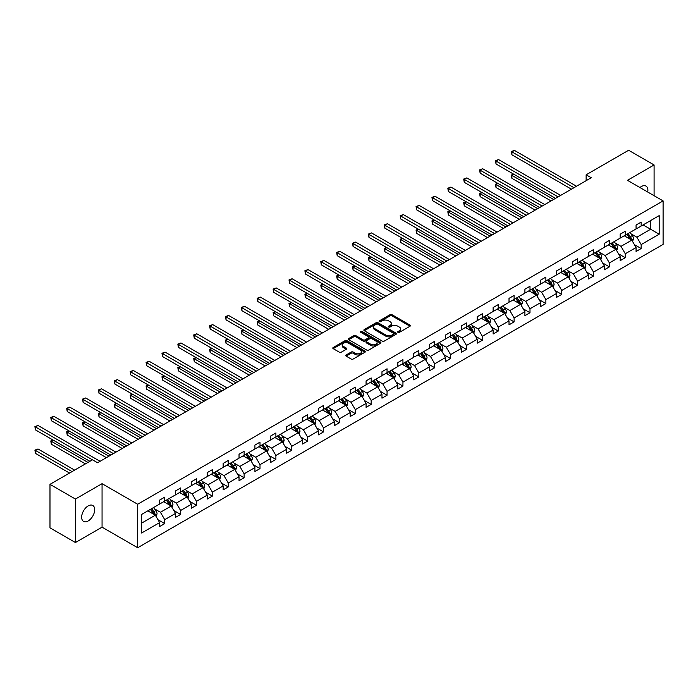 <?xml version="1.0" encoding="UTF-8"?>
<svg xmlns="http://www.w3.org/2000/svg" width="698" height="698" viewBox="0 0 698 698"><rect width="100%" height="100%" fill="white"/><g stroke="black" fill="none" stroke-linecap="round" stroke-linejoin="round"><path stroke-width="1.05" d="M397.982 332.37A0.986 0.567 0 0 0 399.378 332.37L409.996 326.236A1.413 0.82 0 0 0 410.415 325.661A1.413 0.82 0 0 0 409.996 325.085L392.014 314.702A1.413 0.82 0 0 0 390.008 314.702L379.398 320.827A0.986 0.567 0 0 0 380.794 321.638L382.164 320.844A4.52 2.609 0 0 1 388.559 320.844L390.06 321.708A4.52 2.609 0 0 1 391.386 323.558A4.52 2.609 0 0 1 390.06 325.399L388.69 326.193A0.986 0.567 0 0 0 390.086 327.004L391.465 326.21A4.52 2.609 0 0 1 397.86 326.21L399.352 327.074A4.52 2.609 0 0 1 400.678 328.924A4.52 2.609 0 0 1 399.352 330.765L397.982 331.559A0.986 0.567 0 0 0 397.982 332.37L397.982 331.559M88.166 520.961A9.214 5.322 120 0 0 94.186 512.847A9.214 5.322 120 0 0 92.773 505.457A9.214 5.322 120 0 0 88.166 505.919A9.214 5.322 120 0 0 82.146 514.033A9.214 5.322 120 0 0 83.559 521.423A9.214 5.322 120 0 0 88.166 520.961M647.727 192.02A9.214 5.322 120 0 0 645.973 186.069A9.214 5.322 120 0 0 641.366 186.532A9.214 5.322 120 0 0 639.944 187.526M346.147 354.968A1.413 0.82 0 0 0 345.728 355.544A1.413 0.82 0 0 0 346.147 356.12L351.19 359.034A1.413 0.82 0 0 0 353.188 359.034L364.984 352.228A1.413 0.82 0 0 0 365.394 351.652A1.413 0.82 0 0 0 364.984 351.077L346.993 340.694A1.413 0.82 0 0 0 344.995 340.694L333.199 347.499A1.413 0.82 0 0 0 332.789 348.075A1.413 0.82 0 0 0 333.199 348.651L339.298 352.167A1.413 0.82 0 0 0 341.296 352.167L346.348 349.262A1.413 0.82 0 0 0 346.758 348.677A1.413 0.82 0 0 0 346.348 348.101L343.32 346.356A3.778 2.181 0 0 1 342.212 344.812A3.778 2.181 0 0 1 344.55 342.797A3.778 2.181 0 0 1 348.668 343.276L360.508 350.108A3.778 2.181 0 0 1 361.616 351.652A3.778 2.181 0 0 1 359.278 353.668A3.778 2.181 0 0 1 355.16 353.197L353.188 352.054A1.413 0.82 0 0 0 351.19 352.054L346.147 354.968L346.147 356.12M102.056 483.67L75.436 499.044L49.986 484.342L49.986 527.836L75.436 542.538L102.056 527.165L137.689 547.738L137.689 504.244L102.056 483.67L102.056 527.165M654.087 195.702L654.087 164.955L627.467 180.328L663.1 200.902L137.689 504.244M654.087 164.955L628.636 150.262L586.137 174.805L586.137 180.677M49.986 484.342L92.494 459.808L97.58 462.748L591.223 177.746L586.137 174.805M382.268 341.095A1.413 0.82 0 0 0 384.266 341.095L396.054 334.29A1.413 0.82 0 0 0 396.473 333.714A1.413 0.82 0 0 0 396.054 333.129L378.072 322.746A1.413 0.82 0 0 0 376.074 322.746L364.277 329.552A1.413 0.82 0 0 0 363.867 330.137A1.413 0.82 0 0 0 364.277 330.712L382.268 341.095M361.232 332.58A0.986 0.567 0 0 1 362.236 332.719L362.236 331.55L380.515 342.107A1.413 0.82 0 0 1 380.934 342.683A1.413 0.82 0 0 1 380.515 343.259L368.727 350.064A1.413 0.82 0 0 1 366.729 350.064L348.738 339.682L348.738 338.53A1.413 0.82 0 0 0 348.328 339.106A1.413 0.82 0 0 0 348.738 339.682M348.738 338.53L353.79 335.616A1.413 0.82 0 0 1 355.788 335.616L363.082 339.821A1.413 0.82 0 0 0 365.08 339.821L368.431 337.893A1.413 0.82 0 0 0 368.841 337.317A1.413 0.82 0 0 0 368.431 336.741L360.831 332.353A0.986 0.567 0 0 1 362.236 331.55M75.436 499.044L75.436 542.538M141.607 514.443L159.633 504.035L159.633 500.1L164.719 497.159L164.719 501.094L175.512 494.865L175.512 490.93L180.599 487.989L180.599 491.924L191.392 485.695L191.392 481.76L196.487 478.819L196.487 482.763L207.271 476.525L207.271 472.59L212.367 469.649L212.367 473.593L223.159 467.363L223.159 463.42L228.246 460.479L228.246 464.423L239.039 458.193L239.039 454.25L244.126 451.318L244.126 455.253L254.918 449.023L254.918 445.08L260.005 442.148L260.005 446.083L270.798 439.853L270.798 435.918L275.893 432.978L275.893 436.913L286.677 430.683L286.677 426.748L291.773 423.808L291.773 427.743L302.566 421.513L302.566 417.579L307.652 414.638L307.652 418.573L318.445 412.344L318.445 408.409L323.532 405.468L323.532 409.403L334.325 403.174L334.325 399.239L339.411 396.298L339.411 400.242L350.204 394.004L350.204 390.069L355.299 387.128L355.299 391.072L366.084 384.842L366.084 380.899L371.179 377.958L371.179 381.902L381.972 375.672L381.972 371.729L387.058 368.788L387.058 372.732L397.851 366.502L397.851 362.559L402.938 359.627L402.938 363.562L413.731 357.332L413.731 353.397L418.826 350.457L418.826 354.392L429.61 348.162L429.61 344.227L434.706 341.287L434.706 345.222L445.499 338.992L445.499 335.057L450.585 332.117L450.585 336.052L461.378 329.822L461.378 325.887L466.465 322.947L466.465 326.882L477.258 320.652L477.258 316.718L482.344 313.777L482.344 317.712L493.137 311.483L493.137 307.548L498.232 304.607L498.232 308.551L509.017 302.321L509.017 298.378L514.112 295.437L514.112 299.381L524.905 293.151L524.905 289.208L529.991 286.267L529.991 290.211L540.784 283.981L540.784 280.038L545.871 277.106L545.871 281.041L556.664 274.811L556.664 270.876L561.75 267.936L561.75 271.871L572.543 265.641L572.543 261.706L577.639 258.766L577.639 262.701L588.423 256.471L588.423 252.536L593.518 249.596L593.518 253.531L604.311 247.301L604.311 243.366L609.398 240.426L609.398 244.361L620.19 238.131L620.19 234.196L625.277 231.256L625.277 235.191L636.07 228.961L636.07 225.026L641.165 222.086L641.165 226.03L659.182 215.621L659.182 234.196L641.165 244.597L641.165 248.54L636.07 251.481L636.07 247.537L625.277 253.767L625.277 257.71L620.19 260.642L620.19 256.707L609.398 262.937L609.398 266.872L604.311 269.812L604.311 265.877L593.518 272.107L593.518 276.042L588.423 278.982L588.423 275.047L577.639 281.277L577.639 285.212L572.543 288.152L572.543 284.217L561.75 290.447L561.75 294.382L556.664 297.322L556.664 293.387L545.871 299.616L545.871 303.551L540.784 306.492L540.784 302.557L529.991 308.786L529.991 312.721L524.905 315.662L524.905 311.718L514.112 317.948L514.112 321.891L509.017 324.832L509.017 320.888L498.232 327.118L498.232 331.061L493.137 334.002L493.137 330.058L482.344 336.288L482.344 340.231L477.258 343.163L477.258 339.228L466.465 345.458L466.465 349.393L461.378 352.333L461.378 348.398L450.585 354.628L450.585 358.563L445.499 361.503L445.499 357.568L434.706 363.798L434.706 367.733L429.61 370.673L429.61 366.738L418.826 372.968L418.826 376.903L413.731 379.843L413.731 375.908L402.938 382.138L402.938 386.073L397.851 389.013L397.851 385.078L387.058 391.308L387.058 395.243L381.972 398.183L381.972 394.239L371.179 400.469L371.179 404.412L366.084 407.353L366.084 403.409L355.299 409.639L355.299 413.582L350.204 416.523L350.204 412.579L339.411 418.809L339.411 422.752L334.325 425.684L334.325 421.749L323.532 427.979L323.532 431.922L318.445 434.854L318.445 430.919L307.652 437.149L307.652 441.084L302.566 444.024L302.566 440.089L291.773 446.319L291.773 450.254L286.677 453.194L286.677 449.259L275.893 455.489L275.893 459.424L270.798 462.364L270.798 458.429L260.005 464.659L260.005 468.594L254.918 471.534L254.918 467.599L244.126 473.829L244.126 477.764L239.039 480.704L239.039 476.76L228.246 482.999L228.246 486.934L223.159 489.874L223.159 485.93L212.367 492.16L212.367 496.104L207.271 499.044L207.271 495.1L196.487 501.33L196.487 505.273L191.392 508.205L191.392 504.27L180.599 510.5L180.599 514.443L175.512 517.375L175.512 513.44L164.719 519.67L164.719 523.605L159.633 526.545L159.633 522.61L141.607 533.01L141.607 514.443M137.689 547.738L663.1 244.396L663.1 200.902M163.698 501.688L171.237 506.033L160.444 512.262L154.555 508.859M160.444 512.262L164.719 519.67M171.237 506.033L175.512 513.44M159.633 503.092L160.444 503.563L164.719 501.094M179.587 492.518L187.116 496.863L176.324 503.092L170.434 499.689M176.324 503.092L180.599 510.5M187.116 496.863L191.392 504.27M175.512 493.922L176.324 494.393L180.599 491.924M195.466 483.348L202.996 487.693L192.203 493.922L186.314 490.528M192.203 493.922L196.487 501.33M202.996 487.693L207.271 495.1M191.392 484.761L192.203 485.223L196.487 482.763M211.346 474.178L218.875 478.531L208.091 484.761L202.193 481.358M208.091 484.761L212.367 492.16M218.875 478.531L223.159 485.93M207.271 475.591L208.091 476.062L212.367 473.593M227.225 465.008L234.764 469.361L223.971 475.591L218.081 472.188M223.971 475.591L228.246 482.999M234.764 469.361L239.039 476.76M223.159 466.421L223.971 466.892L228.246 464.423M243.105 455.838L250.643 460.191L239.85 466.421L233.961 463.018M239.85 466.421L244.126 473.829M250.643 460.191L254.918 467.599M239.039 457.251L239.85 457.722L244.126 455.253M258.993 446.668L266.523 451.021L255.73 457.251L249.84 453.848M255.73 457.251L260.005 464.659M266.523 451.021L270.798 458.429M254.918 448.081L255.73 448.552L260.005 446.083M274.872 437.498L282.402 441.851L271.618 448.081L265.72 444.678M271.618 448.081L275.893 455.489M282.402 441.851L286.677 449.259M270.798 438.911L271.618 439.382L275.893 436.913M290.752 428.336L298.29 432.681L287.497 438.911L281.599 435.508M287.497 438.911L291.773 446.319M298.29 432.681L302.566 440.089M286.677 429.741L287.497 430.212L291.773 427.743M306.631 419.166L314.17 423.512L303.377 429.741L297.488 426.338M303.377 429.741L307.652 437.149M314.17 423.512L318.445 430.919M302.566 420.571L303.377 421.042L307.652 418.573M322.52 409.996L330.049 414.342L319.256 420.571L313.367 417.168M319.256 420.571L323.532 427.979M330.049 414.342L334.325 421.749M318.445 411.401L319.256 411.872L323.532 409.403M338.399 400.827L345.929 405.172L335.136 411.401L329.247 408.007M335.136 411.401L339.411 418.809M345.929 405.172L350.204 412.579M334.325 402.24L335.136 402.702L339.411 400.242M354.279 391.657L361.808 396.01L351.024 402.24L345.126 398.837M351.024 402.24L355.299 409.639M361.808 396.01L366.084 403.409M350.204 393.07L351.024 393.541L355.299 391.072M370.158 382.487L377.697 386.84L366.904 393.07L361.006 389.667M366.904 393.07L371.179 400.469M377.697 386.84L381.972 394.239M366.084 383.9L366.904 384.371L371.179 381.902M386.038 373.317L393.576 377.67L382.783 383.9L376.894 380.497M382.783 383.9L387.058 391.308M393.576 377.67L397.851 385.078M381.972 374.73L382.783 375.201L387.058 372.732M401.926 364.147L409.456 368.5L398.663 374.73L392.773 371.327M398.663 374.73L402.938 382.138M409.456 368.5L413.731 375.908M397.851 365.56L398.663 366.031L402.938 363.562M417.805 354.977L425.335 359.33L414.542 365.56L408.653 362.157M414.542 365.56L418.826 372.968M425.335 359.33L429.61 366.738M413.731 356.39L414.542 356.861L418.826 354.392M433.685 345.815L441.215 350.16L430.43 356.39L424.532 352.987M430.43 356.39L434.706 363.798M441.215 350.16L445.499 357.568M429.61 347.22L430.43 347.691L434.706 345.222M449.564 336.645L457.103 340.99L446.31 347.22L440.421 343.817M446.31 347.22L450.585 354.628M457.103 340.99L461.378 348.398M445.499 338.05L446.31 338.521L450.585 336.052M465.444 327.475L472.982 331.82L462.189 338.05L456.3 334.647M462.189 338.05L466.465 345.458M472.982 331.82L477.258 339.228M461.378 328.88L462.189 329.351L466.465 326.882M481.332 318.305L488.862 322.651L478.069 328.88L472.18 325.486M478.069 328.88L482.344 336.288M488.862 322.651L493.137 330.058M477.258 319.719L478.069 320.181L482.344 317.712M497.212 309.135L504.741 313.481L493.957 319.719L488.059 316.316M493.957 319.719L498.232 327.118M504.741 313.481L509.017 320.888M493.137 310.549L493.957 311.02L498.232 308.551M513.091 299.966L520.629 304.319L509.837 310.549L503.939 307.146M509.837 310.549L514.112 317.948M520.629 304.319L524.905 311.718M509.017 301.379L509.837 301.85L514.112 299.381M528.971 290.796L536.509 295.149L525.716 301.379L519.827 297.976M525.716 301.379L529.991 308.786M536.509 295.149L540.784 302.557M524.905 292.209L525.716 292.68L529.991 290.211M544.859 281.626L552.388 285.979L541.596 292.209L535.706 288.806M541.596 292.209L545.871 299.616M552.388 285.979L556.664 293.387M540.784 283.039L541.596 283.51L545.871 281.041M560.738 272.456L568.268 276.809L557.475 283.039L551.586 279.636M557.475 283.039L561.75 290.447M568.268 276.809L572.543 284.217M556.664 273.869L557.475 274.34L561.75 271.871M576.618 263.294L584.147 267.639L573.363 273.869L567.465 270.466M573.363 273.869L577.639 281.277M584.147 267.639L588.423 275.047M572.543 264.699L573.363 265.17L577.639 262.701M592.497 254.124L600.036 258.469L589.243 264.699L583.345 261.296M589.243 264.699L593.518 272.107M600.036 258.469L604.311 265.877M588.423 255.529L589.243 256L593.518 253.531M608.377 244.954L615.915 249.299L605.122 255.529L599.233 252.126M605.122 255.529L609.398 262.937M615.915 249.299L620.19 256.707M604.311 246.359L605.122 246.83L609.398 244.361M624.265 235.784L631.795 240.129L621.002 246.359L615.113 242.965M621.002 246.359L625.277 253.767M631.795 240.129L636.07 247.537M620.19 237.198L621.002 237.66L625.277 235.191M643.094 224.913L650.632 229.258L636.881 237.198L630.992 233.795M636.881 237.198L641.165 244.597M659.182 234.196L650.632 229.258L650.632 220.559L659.182 215.621M636.07 228.028L636.881 228.499L641.165 226.03M141.607 523.142L155.357 515.203L147.819 510.857M155.357 515.203L159.633 522.61M634.395 244.632L641.165 248.54M618.507 253.802L625.277 257.71M602.627 262.963L609.398 266.872M586.748 272.133L593.518 276.042M570.868 281.303L577.639 285.212M554.989 290.473L561.75 294.382M539.1 299.643L545.871 303.551M523.221 308.813L529.991 312.721M507.341 317.983L514.112 321.891M491.462 327.153L498.232 331.061M475.574 336.323L482.344 340.231M459.694 345.493L466.465 349.393M443.815 354.654L450.585 358.563M427.935 363.824L434.706 367.733M412.056 372.994L418.826 376.903M396.167 382.164L402.938 386.073M380.288 391.334L387.058 395.243M364.408 400.504L371.179 404.412M348.529 409.674L355.299 413.582M332.649 418.844L339.411 422.752M316.761 428.014L323.532 431.922M300.882 437.175L307.652 441.084M285.002 446.345L291.773 450.254M269.123 455.515L275.893 459.424M253.234 464.685L260.005 468.594M237.355 473.855L244.126 477.764M221.475 483.025L228.246 486.934M205.596 492.195L212.367 496.104M189.716 501.365L196.487 505.273M173.828 510.535L180.599 514.443M157.949 519.696L164.719 523.605M398.375 332.51L399.352 331.943A4.52 2.609 0 0 0 400.678 330.093L400.678 328.924M391.386 323.558L391.386 324.736A4.52 2.609 0 0 1 390.06 326.577L389.083 327.144M409.996 325.085L409.996 326.236L392.014 315.88A1.413 0.82 0 0 0 390.008 315.88L379.791 321.778M396.036 334.298L378.072 323.924A1.413 0.82 0 0 0 376.074 323.924L364.295 330.721M393.559 334.115A0.986 0.567 0 0 0 393.559 333.304L377.766 324.195A0.986 0.567 0 0 0 376.37 324.195L374.922 325.024A4.52 2.609 0 0 0 373.596 326.873A4.52 2.609 0 0 0 374.922 328.723L385.715 334.953A4.52 2.609 0 0 0 392.11 334.953L393.559 334.115L393.559 335.293A0.986 0.567 0 0 0 393.846 334.883L393.846 333.714M373.596 326.873L373.596 328.051A4.52 2.609 0 0 0 374.922 329.892L374.922 328.723M393.559 335.293L392.11 336.122A4.52 2.609 0 0 1 385.715 336.122L374.922 329.892M348.764 339.69L353.79 336.785L353.79 335.616M368.841 337.317L368.841 338.495A1.413 0.82 0 0 1 368.431 339.071L365.08 340.999A1.413 0.82 0 0 1 363.082 340.999L355.788 336.785A1.413 0.82 0 0 0 353.79 336.785M362.236 332.719L380.497 343.268M370.647 344.193A3.778 2.181 0 0 0 374.774 344.672A3.778 2.181 0 0 0 377.103 342.648A3.778 2.181 0 0 0 375.995 341.113L371.825 338.704A1.413 0.82 0 0 0 369.827 338.704L366.476 340.633A1.413 0.82 0 0 0 366.066 341.209A1.413 0.82 0 0 0 366.476 341.784L370.647 344.193L370.647 345.37A3.778 2.181 0 0 0 374.774 345.842A3.778 2.181 0 0 0 377.103 343.826L377.103 342.648M366.066 341.209L366.066 342.386A1.413 0.82 0 0 0 366.476 342.962L366.476 341.784M370.647 345.37L366.476 342.962M361.616 351.652L361.616 352.83A3.778 2.181 0 0 1 359.278 354.846A3.778 2.181 0 0 1 355.16 354.375L353.188 353.232A1.413 0.82 0 0 0 351.19 353.232L346.164 356.137M342.212 344.812L342.212 345.99A3.778 2.181 0 0 0 343.32 347.534L343.32 346.356M346.348 348.101L346.348 349.262L343.32 347.534M364.984 351.077L364.984 352.228L346.993 341.863A1.413 0.82 0 0 0 344.995 341.863L333.225 348.66L333.199 347.499M632.571 241.473L633.505 238.768A3.813 2.199 -120 0 0 632.292 235.523L630.006 232.469M625.905 236.727L624.911 235.409M513.833 174.264L511.904 175.381L511.904 178.322L551.062 200.928M631.236 239.807L631.446 238.934A3.813 2.199 -120 0 0 630.355 236.639L628.069 233.586M627.109 234.135L629.631 237.495A1.946 1.126 60 0 1 629.98 238.088L631.446 238.934M626.848 234.292L629.134 237.346A3.813 2.199 60 0 1 630.085 239.144M511.904 178.322L511.337 175.058L553.61 199.462M511.337 175.058L513.615 174.134M573.974 187.701L511.904 151.867L514.443 150.402L576.513 186.235M571.426 189.175L511.904 154.808L511.904 151.867L511.337 151.545L514.443 150.402M511.904 154.808L511.337 151.545M616.692 250.643L617.625 247.938A3.813 2.199 -120 0 0 616.404 244.693L614.118 241.639M610.026 245.897L609.031 244.579M497.953 183.434L496.016 184.551L496.016 187.492L535.183 210.098M615.348 248.977L615.566 248.104A3.813 2.199 -120 0 0 614.476 245.809L612.19 242.756M611.23 243.305L613.743 246.664A1.946 1.126 60 0 1 614.1 247.258L615.566 248.104M610.968 243.462L613.254 246.507A3.813 2.199 60 0 1 614.205 248.314M496.016 187.492L495.458 184.228L537.73 208.632M495.458 184.228L497.726 183.304M600.804 259.813L601.746 257.108A3.813 2.199 -120 0 0 600.524 253.854L598.238 250.809M594.138 255.067L593.152 253.749M482.074 192.604L480.137 193.721L480.137 196.653L519.303 219.268M599.469 258.147L599.687 257.265A3.813 2.199 -120 0 0 598.587 254.971L596.301 251.926M595.35 252.475L597.863 255.834A1.946 1.126 60 0 1 598.221 256.428L599.687 257.265M595.08 252.632L597.366 255.677A3.813 2.199 60 0 1 598.317 257.483M480.137 196.653L479.578 193.398L521.851 217.793M479.578 193.398L481.847 192.474M558.086 196.871L496.016 161.037L498.564 159.572L560.634 195.405M555.547 198.345L496.016 163.978L496.016 161.037L495.458 160.714L498.564 159.572M496.016 163.978L495.458 160.714M542.206 206.041L480.137 170.207L482.684 168.742L544.754 204.575M539.659 207.515L480.137 173.148L480.137 170.207L479.578 169.884L482.684 168.742M480.137 173.148L479.578 169.884M584.924 268.983L585.858 266.278A3.813 2.199 -120 0 0 584.645 263.024L582.359 259.979M578.258 264.237L577.263 262.91M466.194 201.766L464.257 202.882L464.257 205.823L503.424 228.438M583.589 267.317L583.798 266.435A3.813 2.199 -120 0 0 582.708 264.141L580.422 261.096M579.471 261.645L581.984 265.004A1.946 1.126 60 0 1 582.333 265.589L583.798 266.435M579.2 261.802L581.486 264.847A3.813 2.199 60 0 1 582.437 266.653M464.257 205.823L463.699 202.56L505.963 226.963M463.699 202.56L465.967 201.643M526.327 215.211L464.257 179.377L466.805 177.903L528.875 213.745M523.779 216.677L464.257 182.318L464.257 179.377L463.699 179.054L466.805 177.903M464.257 182.318L463.699 179.054M569.045 278.153L569.978 275.448A3.813 2.199 -120 0 0 568.765 272.194L566.479 269.149M562.379 273.407L561.384 272.08M450.306 210.936L448.378 212.052L448.378 214.993L487.536 237.608M567.71 276.487L567.919 275.605A3.813 2.199 -120 0 0 566.828 273.311L564.542 270.266M563.583 270.815L566.104 274.174A1.946 1.126 60 0 1 566.453 274.759L567.919 275.605M563.321 270.964L565.607 274.017A3.813 2.199 60 0 1 566.558 275.823M448.378 214.993L447.819 211.73L490.083 236.133M447.819 211.73L450.088 210.813M510.447 224.381L448.378 188.547L450.917 187.073L512.986 222.915M507.9 225.847L448.378 191.488L448.378 188.547L447.819 188.224L450.917 187.073M448.378 191.488L447.819 188.224M553.165 287.314L554.099 284.618A3.813 2.199 -120 0 0 552.877 281.364L550.591 278.31M546.499 282.577L545.504 281.25M434.426 220.106L432.498 221.222L432.498 224.163L471.656 246.778M551.821 285.656L552.039 284.775A3.813 2.199 -120 0 0 550.949 282.481L548.663 279.427M547.703 279.985L550.225 283.344A1.946 1.126 60 0 1 550.574 283.929L552.039 284.775M547.441 280.134L549.727 283.187A3.813 2.199 60 0 1 550.678 284.985M432.498 224.163L431.931 220.9L474.204 245.303M431.931 220.9L434.208 219.975M494.568 233.551L432.498 197.717L435.037 196.243L497.107 232.076M492.02 235.017L432.498 200.649L432.498 197.717L431.931 197.394L435.037 196.243M432.498 200.649L431.931 197.394M537.277 296.484L538.219 293.779A3.813 2.199 -120 0 0 536.998 290.534L534.712 287.48M530.611 291.747L529.625 290.42M418.547 229.276L416.61 230.392L416.61 233.333L455.777 255.939M535.942 294.818L536.16 293.945A3.813 2.199 -120 0 0 535.069 291.651L532.783 288.597M531.824 289.155L534.336 292.506A1.946 1.126 60 0 1 534.694 293.099L536.16 293.945M531.562 289.304L533.848 292.357A3.813 2.199 60 0 1 534.79 294.155M416.61 233.333L416.052 230.07L458.324 254.473M416.052 230.07L418.32 229.145M478.68 242.721L416.61 206.878L419.158 205.413L481.227 241.246M476.141 244.187L416.61 209.819L416.61 206.878L416.052 206.556L419.158 205.413M416.61 209.819L416.052 206.556M521.397 305.654L522.34 302.949A3.813 2.199 -120 0 0 521.118 299.704L518.832 296.65M514.731 300.917L513.745 299.59M402.667 238.446L400.731 239.562L400.731 242.503L439.897 265.109M520.062 303.988L520.272 303.115A3.813 2.199 -120 0 0 519.181 300.821L516.895 297.767M515.944 298.316L518.457 301.676A1.946 1.126 60 0 1 518.815 302.269L520.272 303.115M515.674 298.474L517.96 301.527A3.813 2.199 60 0 1 518.911 303.325M400.731 242.503L400.172 239.239L442.436 263.643M400.172 239.239L402.441 238.315M462.8 251.891L400.731 216.048L403.278 214.583L465.348 250.416M460.252 253.357L400.731 218.989L400.731 216.048L400.172 215.726L403.278 214.583M400.731 218.989L400.172 215.726M505.518 314.824L506.451 312.119A3.813 2.199 -120 0 0 505.239 308.874L502.953 305.82M498.852 310.087L497.857 308.76M386.788 247.616L384.851 248.732L384.851 251.673L424.018 274.279M504.183 313.158L504.392 312.285A3.813 2.199 -120 0 0 503.302 309.991L501.016 306.937M500.065 307.486L502.577 310.846A1.946 1.126 60 0 1 502.926 311.439L504.392 312.285M499.794 307.644L502.08 310.697A3.813 2.199 60 0 1 503.031 312.495M384.851 251.673L384.293 248.409L426.557 272.813M384.293 248.409L386.561 247.485M446.921 261.061L384.851 225.218L387.399 223.753L449.468 259.586M444.373 262.527L384.851 228.159L384.851 225.218L384.293 224.896L387.399 223.753M384.851 228.159L384.293 224.896M489.638 323.994L490.572 321.289A3.813 2.199 -120 0 0 489.359 318.044L487.073 314.99M482.972 319.248L481.978 317.93M370.9 256.785L368.972 257.902L368.972 260.843L408.129 283.449M488.303 322.328L488.513 321.455A3.813 2.199 -120 0 0 487.422 319.161L485.136 316.107M484.176 316.656L486.698 320.016A1.946 1.126 60 0 1 487.047 320.609L488.513 321.455M483.915 316.813L486.201 319.867A3.813 2.199 60 0 1 487.152 321.665M368.972 260.843L368.413 257.579L410.677 281.983M368.413 257.579L370.682 256.655M473.759 333.164L474.692 330.459A3.813 2.199 -120 0 0 473.471 327.214L471.185 324.16M467.093 328.418L466.098 327.1M355.02 265.955L353.083 267.072L353.083 270.013L392.25 292.619M472.415 331.498L472.633 330.625A3.813 2.199 -120 0 0 471.543 328.33L469.257 325.277M468.297 325.826L470.81 329.186A1.946 1.126 60 0 1 471.167 329.779L472.633 330.625M468.035 325.983L470.321 329.028A3.813 2.199 60 0 1 471.272 330.835M353.083 270.013L352.525 266.749L394.798 291.153M352.525 266.749L354.802 265.825M457.871 342.334L458.813 339.629A3.813 2.199 -120 0 0 457.591 336.375L455.305 333.33M451.205 337.588L450.219 336.27M339.141 275.125L337.204 276.242L337.204 279.174L376.37 301.789M456.536 340.668L456.754 339.786A3.813 2.199 -120 0 0 455.654 337.492L453.368 334.447M452.417 334.996L454.93 338.356A1.946 1.126 60 0 1 455.288 338.949L456.754 339.786M452.147 335.153L454.433 338.198A3.813 2.199 60 0 1 455.384 340.005M337.204 279.174L336.645 275.919L378.918 300.315M336.645 275.919L338.914 274.995M441.991 351.504L442.925 348.799A3.813 2.199 -120 0 0 441.712 345.545L439.426 342.5M435.325 346.758L434.339 345.44M323.261 284.287L321.324 285.403L321.324 288.344L360.491 310.959M440.656 349.838L440.866 348.956A3.813 2.199 -120 0 0 439.775 346.662L437.489 343.617M436.538 344.166L439.051 347.525A1.946 1.126 60 0 1 439.408 348.11L440.866 348.956M436.267 344.323L438.553 347.368A3.813 2.199 60 0 1 439.504 349.175M321.324 288.344L320.766 285.081L363.03 309.484M320.766 285.081L323.034 284.165M426.112 360.674L427.045 357.969A3.813 2.199 -120 0 0 425.832 354.715L423.546 351.67M419.446 355.928L418.451 354.601M307.382 293.457L305.445 294.573L305.445 297.514L344.603 320.129M424.777 359.008L424.986 358.126A3.813 2.199 -120 0 0 423.895 355.832L421.609 352.787M420.658 353.336L423.171 356.695A1.946 1.126 60 0 1 423.52 357.28L424.986 358.126M420.388 353.485L422.674 356.538A3.813 2.199 60 0 1 423.625 358.344M305.445 297.514L304.886 294.251L347.15 318.654M304.886 294.251L307.155 293.334M410.232 369.835L411.166 367.139A3.813 2.199 -120 0 0 409.944 363.885L407.667 360.831M403.566 365.098L402.572 363.771M291.494 302.627L289.565 303.743L289.565 306.684L328.723 329.299M408.897 368.178L409.107 367.296A3.813 2.199 -120 0 0 408.016 365.002L405.73 361.948M404.77 362.506L407.292 365.865A1.946 1.126 60 0 1 407.641 366.45L409.107 367.296M404.508 362.655L406.794 365.708A3.813 2.199 60 0 1 407.745 367.506M289.565 306.684L288.998 303.421L331.271 327.824M288.998 303.421L291.275 302.496M394.353 379.005L395.286 376.301A3.813 2.199 -120 0 0 394.065 373.055L391.779 370.001M387.687 374.268L386.692 372.941M275.614 311.797L273.677 312.913L273.677 315.854L312.844 338.46M393.009 377.339L393.227 376.466A3.813 2.199 -120 0 0 392.136 374.172L389.85 371.118M388.891 371.676L391.404 375.027A1.946 1.126 60 0 1 391.761 375.62L393.227 376.466M388.629 371.825L390.915 374.878A3.813 2.199 60 0 1 391.866 376.676M273.677 315.854L273.119 312.591L315.391 336.994M273.119 312.591L275.387 311.666M378.464 388.175L379.407 385.471A3.813 2.199 -120 0 0 378.185 382.225L375.899 379.171M371.798 383.438L370.812 382.111M259.735 320.967L257.798 322.083L257.798 325.024L296.964 347.63M377.129 386.509L377.348 385.636A3.813 2.199 -120 0 0 376.248 383.342L373.962 380.288M373.011 380.838L375.524 384.197A1.946 1.126 60 0 1 375.882 384.79L377.348 385.636M372.741 380.995L375.027 384.048A3.813 2.199 60 0 1 375.978 385.846M257.798 325.024L257.239 321.761L299.512 346.164M257.239 321.761L259.508 320.836M362.585 397.345L363.518 394.64A3.813 2.199 -120 0 0 362.306 391.395L360.02 388.341M355.919 392.608L354.924 391.281M243.855 330.137L241.918 331.253L241.918 334.194L281.085 356.8M361.25 395.679L361.459 394.806A3.813 2.199 -120 0 0 360.369 392.512L358.083 389.458M357.132 390.008L359.644 393.367A1.946 1.126 60 0 1 359.994 393.96L361.459 394.806M356.861 390.165L359.147 393.218A3.813 2.199 60 0 1 360.098 395.016M241.918 334.194L241.36 330.931L283.624 355.334M241.36 330.931L243.628 330.006M346.705 406.515L347.639 403.81A3.813 2.199 -120 0 0 346.426 400.565L344.14 397.511M340.039 401.769L339.045 400.451M227.967 339.307L226.039 340.423L226.039 343.364L265.196 365.97M345.37 404.849L345.58 403.976A3.813 2.199 -120 0 0 344.489 401.682L342.203 398.628M341.243 399.177L343.765 402.537A1.946 1.126 60 0 1 344.114 403.13L345.58 403.976M340.982 399.335L343.268 402.388A3.813 2.199 60 0 1 344.219 404.186M226.039 343.364L225.48 340.101L267.744 364.504M225.48 340.101L227.749 339.176M431.041 270.222L368.972 234.388L371.511 232.923L433.58 268.756M428.493 271.697L368.972 237.329L368.972 234.388L368.413 234.066L371.511 232.923M368.972 237.329L368.413 234.066M415.153 279.392L353.083 243.558L355.631 242.093L417.701 277.926M412.614 280.866L353.083 246.499L353.083 243.558L352.525 243.236L355.631 242.093M353.083 246.499L352.525 243.236M399.273 288.562L337.204 252.728L339.752 251.263L401.821 287.096M396.734 290.036L337.204 255.669L337.204 252.728L336.645 252.406L339.752 251.263M337.204 255.669L336.645 252.406M383.394 297.732L321.324 261.898L323.872 260.424L385.942 296.266M380.846 299.198L321.324 264.839L321.324 261.898L320.766 261.576L323.872 260.424M321.324 264.839L320.766 261.576M367.514 306.902L305.445 271.068L307.993 269.594L370.062 305.436M364.967 308.368L305.445 274.009L305.445 271.068L304.886 270.745L307.993 269.594M305.445 274.009L304.886 270.745M351.635 316.072L289.565 280.238L292.104 278.764L354.174 314.597M349.087 317.538L289.565 283.17L289.565 280.238L288.998 279.915L292.104 278.764M289.565 283.17L288.998 279.915M335.747 325.242L273.677 289.408L276.225 287.934L338.294 323.767M333.208 326.708L273.677 292.34L273.677 289.408L273.119 289.077L276.225 287.934M273.677 292.34L273.119 289.077M319.867 334.412L257.798 298.57L260.345 297.104L322.415 332.937M317.32 335.878L257.798 301.51L257.798 298.57L257.239 298.247L260.345 297.104M257.798 301.51L257.239 298.247M303.988 343.582L241.918 307.739L244.466 306.274L306.535 342.107M301.44 345.048L241.918 310.68L241.918 307.739L241.36 307.417L244.466 306.274M241.918 310.68L241.36 307.417M288.108 352.743L226.039 316.909L228.578 315.444L290.647 351.277M285.561 354.218L226.039 319.85L226.039 316.909L225.48 316.587L228.578 315.444M226.039 319.85L225.48 316.587M330.826 415.685L331.759 412.98A3.813 2.199 -120 0 0 330.538 409.735L328.252 406.681M324.16 410.939L323.165 409.621M212.087 348.476L210.159 349.593L210.159 352.534L249.317 375.14M329.482 414.019L329.7 413.146A3.813 2.199 -120 0 0 328.61 410.852L326.324 407.798M325.364 408.347L327.886 411.707A1.946 1.126 60 0 1 328.235 412.3L329.7 413.146M325.102 408.505L327.388 411.55A3.813 2.199 60 0 1 328.339 413.356M210.159 352.534L209.592 349.27L251.865 373.674M209.592 349.27L211.869 348.346M272.229 361.913L210.159 326.079L212.698 324.614L274.768 360.447M269.681 363.388L210.159 329.02L210.159 326.079L209.592 325.757L212.698 324.614M210.159 329.02L209.592 325.757M314.938 424.855L315.88 422.15A3.813 2.199 -120 0 0 314.658 418.905L312.372 415.851M308.272 420.109L307.286 418.791M196.208 357.646L194.271 358.763L194.271 361.695L233.437 384.31M313.603 423.189L313.821 422.316A3.813 2.199 -120 0 0 312.73 420.022L310.444 416.968M309.484 417.517L311.997 420.877A1.946 1.126 60 0 1 312.355 421.47L313.821 422.316M309.223 417.674L311.509 420.72A3.813 2.199 60 0 1 312.451 422.526M194.271 361.695L193.712 358.44L235.985 382.844M193.712 358.44L195.981 357.516M256.341 371.083L194.271 335.249L196.819 333.784L258.888 369.617M253.802 372.558L194.271 338.19L194.271 335.249L193.712 334.927L196.819 333.784M194.271 338.19L193.712 334.927M299.058 434.025L300 431.32A3.813 2.199 -120 0 0 298.779 428.066L296.493 425.021M292.392 429.279L291.406 427.961M180.328 366.808L178.391 367.933L178.391 370.865L217.558 393.48M297.723 432.359L297.933 431.477A3.813 2.199 -120 0 0 296.842 429.183L294.556 426.138M293.605 426.687L296.118 430.047A1.946 1.126 60 0 1 296.476 430.631L297.933 431.477M293.334 426.844L295.62 429.889A3.813 2.199 60 0 1 296.571 431.696M178.391 370.865L177.833 367.602L220.097 392.006M177.833 367.602L180.101 366.686M240.461 380.253L178.391 344.419L180.939 342.945L243.009 378.787M237.913 381.727L178.391 347.36L178.391 344.419L177.833 344.097L180.939 342.945M178.391 347.36L177.833 344.097M283.179 443.195L284.112 440.49A3.813 2.199 -120 0 0 282.899 437.236L280.613 434.191M276.513 438.449L275.518 437.123M164.449 375.978L162.512 377.095L162.512 380.035L201.678 402.65M281.844 441.529L282.053 440.647A3.813 2.199 -120 0 0 280.962 438.353L278.676 435.308M277.725 435.857L280.238 439.216A1.946 1.126 60 0 1 280.587 439.801L282.053 440.647M277.455 436.006L279.741 439.059A3.813 2.199 60 0 1 280.692 440.866M162.512 380.035L161.953 376.772L204.217 401.176M161.953 376.772L164.222 375.856M224.582 389.423L162.512 353.589L165.06 352.115L227.129 387.957M222.034 390.889L162.512 356.53L162.512 353.589L161.953 353.267L165.06 352.115M162.512 356.53L161.953 353.267M267.299 452.356L268.233 449.66A3.813 2.199 -120 0 0 267.02 446.406L264.734 443.352M260.633 447.619L259.639 446.292M148.561 385.148L146.632 386.264L146.632 389.205L185.79 411.82M265.964 450.699L266.174 449.817A3.813 2.199 -120 0 0 265.083 447.523L262.797 444.469M261.837 445.027L264.359 448.386A1.946 1.126 60 0 1 264.708 448.971L266.174 449.817M261.576 445.176L263.861 448.229A3.813 2.199 60 0 1 264.812 450.036M146.632 389.205L146.074 385.942L188.338 410.345M146.074 385.942L148.342 385.017M208.702 398.593L146.632 362.759L149.171 361.285L211.241 397.118M206.154 400.059L146.632 365.691L146.632 362.759L146.074 362.437L149.171 361.285M146.632 365.691L146.074 362.437M251.42 461.526L252.353 458.822A3.813 2.199 -120 0 0 251.132 455.576L248.846 452.522M244.754 456.789L243.759 455.462M132.681 394.318L130.744 395.434L130.744 398.375L169.911 420.99M250.076 459.86L250.294 458.987A3.813 2.199 -120 0 0 249.203 456.693L246.918 453.639M245.958 454.197L248.471 457.548A1.946 1.126 60 0 1 248.828 458.141L250.294 458.987M245.696 454.346L247.982 457.399A3.813 2.199 60 0 1 248.933 459.197M130.744 398.375L130.186 395.112L172.458 419.515M130.186 395.112L132.463 394.187M192.814 407.763L130.744 371.929L133.292 370.455L195.361 406.288M190.275 409.229L130.744 374.861L130.744 371.929L130.186 371.598L133.292 370.455M130.744 374.861L130.186 371.598M235.531 470.696L236.474 467.992A3.813 2.199 -120 0 0 235.252 464.746L232.966 461.692M228.865 465.959L227.88 464.632M116.802 403.488L114.865 404.604L114.865 407.545L154.031 430.151M234.196 469.03L234.415 468.157A3.813 2.199 -120 0 0 233.315 465.863L231.029 462.809M230.078 463.367L232.591 466.718A1.946 1.126 60 0 1 232.949 467.311L234.415 468.157M229.808 463.516L232.094 466.569A3.813 2.199 60 0 1 233.045 468.367M114.865 407.545L114.306 404.282L156.579 428.685M114.306 404.282L116.575 403.357M176.934 416.933L114.865 381.091L117.412 379.625L179.482 415.458M174.395 418.399L114.865 384.031L114.865 381.091L114.306 380.768L117.412 379.625M114.865 384.031L114.306 380.768M219.652 479.866L220.585 477.162A3.813 2.199 -120 0 0 219.373 473.916L217.087 470.862M212.986 475.129L212 473.802M100.922 412.658L98.985 413.774L98.985 416.715L138.152 439.321M218.317 478.2L218.526 477.327A3.813 2.199 -120 0 0 217.436 475.033L215.15 471.979M214.199 472.529L216.712 475.888A1.946 1.126 60 0 1 217.061 476.481L218.526 477.327M213.928 472.686L216.214 475.739A3.813 2.199 60 0 1 217.165 477.537M98.985 416.715L98.427 413.452L140.691 437.855M98.427 413.452L100.695 412.527M161.055 426.103L98.985 390.261L101.533 388.795L163.602 424.628M158.507 427.569L98.985 393.201L98.985 390.261L98.427 389.938L101.533 388.795M98.985 393.201L98.427 389.938M203.772 489.036L204.706 486.332A3.813 2.199 -120 0 0 203.493 483.086L201.207 480.032M197.106 484.299L196.112 482.972M85.043 421.828L83.106 422.944L83.106 425.885L122.263 448.491M202.437 487.37L202.647 486.497A3.813 2.199 -120 0 0 201.556 484.203L199.27 481.149M198.319 481.699L200.832 485.058A1.946 1.126 60 0 1 201.181 485.651L202.647 486.497M198.049 481.856L200.335 484.909A3.813 2.199 60 0 1 201.286 486.707M83.106 425.885L82.547 422.622L124.811 447.025M82.547 422.622L84.816 421.697M145.175 435.264L83.106 399.431L85.653 397.965L147.723 433.798M142.628 436.739L83.106 402.371L83.106 399.431L82.547 399.108L85.653 397.965M83.106 402.371L82.547 399.108M187.893 498.206L188.826 495.501A3.813 2.199 -120 0 0 187.605 492.256L185.328 489.202M181.227 493.46L180.232 492.142M69.154 430.998L67.226 432.114L67.226 435.055L106.384 457.661M186.558 496.54L186.767 495.667A3.813 2.199 -120 0 0 185.677 493.373L183.391 490.319M182.431 490.869L184.953 494.228A1.946 1.126 60 0 1 185.302 494.821L186.767 495.667M182.169 491.026L184.455 494.071A3.813 2.199 60 0 1 185.406 495.877M67.226 435.055L66.659 431.792L108.932 456.195M66.659 431.792L68.936 430.867M129.296 444.434L67.226 408.6L69.765 407.135L131.835 442.968M126.748 445.909L67.226 411.541L67.226 408.6L66.659 408.278L69.765 407.135M67.226 411.541L66.659 408.278M172.013 507.376L172.947 504.671A3.813 2.199 -120 0 0 171.725 501.426L169.44 498.372M165.339 502.63L164.353 501.312M53.275 440.168L51.338 441.284L51.338 444.216L85.418 463.891M170.67 505.71L170.888 504.837A3.813 2.199 -120 0 0 169.797 502.543L167.511 499.489M166.552 500.038L169.064 503.398A1.946 1.126 60 0 1 169.422 503.991L170.888 504.837M166.29 500.196L168.576 503.241A3.813 2.199 60 0 1 169.527 505.047M51.338 444.216L50.78 440.962L87.957 462.425M50.78 440.962L53.048 440.037M113.408 453.604L51.338 417.77L53.886 416.305L115.955 452.138M110.869 455.079L51.338 420.711L51.338 417.77L50.78 417.448L53.886 416.305M51.338 420.711L50.78 417.448M156.125 516.546L157.067 513.841A3.813 2.199 -120 0 0 155.846 510.587L153.56 507.542M149.459 511.8L148.473 510.482M74.625 470.12L38.006 448.98L35.458 450.454L35.458 453.386L69.53 473.061M154.79 514.88L155.008 513.998A3.813 2.199 -120 0 0 153.909 511.704L151.623 508.659M150.672 509.208L153.185 512.568A1.946 1.126 60 0 1 153.543 513.161L155.008 513.998M150.402 509.365L152.688 512.411A3.813 2.199 60 0 1 153.639 514.217M35.458 453.386L34.9 450.123L72.077 471.595M34.9 450.123L38.006 448.98M92.441 459.834L35.458 426.94L38.006 425.466L100.076 461.308M89.894 461.308L35.458 429.881L35.458 426.94L34.9 426.618L38.006 425.466M35.458 429.881L34.9 426.618M399.352 331.943L399.352 330.765M388.69 327.004L388.69 326.193M390.06 326.577L390.06 325.399M379.398 321.638L379.398 320.827M390.008 315.88L390.008 314.702M392.014 315.88L392.014 314.702M364.277 330.712L364.277 329.552M376.074 323.924L376.074 322.746M378.072 323.924L378.072 322.746M396.054 334.29L396.054 333.129M385.715 336.122L385.715 334.953M392.11 336.122L392.11 334.953M355.788 336.785L355.788 335.616M363.082 340.999L363.082 339.821M365.08 340.999L365.08 339.821M368.431 339.071L368.431 337.893M380.515 343.259L380.515 342.107M351.19 353.232L351.19 352.054M353.188 353.232L353.188 352.054M355.16 354.375L355.16 353.197M344.995 341.863L344.995 340.694M346.993 341.863L346.993 340.694M631.524 239.972L633.479 238.838M630.355 236.639L632.292 235.523M628.043 237.966L629.134 237.346M615.636 249.142L617.599 248.008M614.476 245.809L616.404 244.693M612.163 247.136L613.254 246.507M599.756 258.312L601.72 257.178M598.587 254.971L600.524 253.854M596.284 256.306L597.366 255.677M583.877 267.482L585.84 266.348M582.708 264.141L584.645 263.024M580.404 265.476L581.486 264.847M567.998 276.652L569.952 275.518M566.828 273.311L568.765 272.194M564.525 274.646L565.607 274.017M552.118 285.822L554.072 284.688M550.949 282.481L552.877 281.364M548.637 283.816L549.727 283.187M536.23 294.992L538.193 293.858M535.069 291.651L536.998 290.534M532.757 292.986L533.848 292.357M520.35 304.154L522.313 303.028M519.181 300.821L521.118 299.704M516.878 302.155L517.96 301.527M504.471 313.323L506.425 312.198M503.302 309.991L505.239 308.874M500.998 311.317L502.08 310.697M488.591 322.493L490.546 321.368M487.422 319.161L489.359 318.044M485.119 320.487L486.201 319.867M472.703 331.663L474.666 330.529M471.543 328.33L473.471 327.214M469.231 329.657L470.321 329.028M456.824 340.833L458.787 339.699M455.654 337.492L457.591 336.375M453.351 338.827L454.433 338.198M440.944 350.003L442.907 348.869M439.775 346.662L441.712 345.545M437.471 347.997L438.553 347.368M425.065 359.173L427.019 358.039M423.895 355.832L425.832 354.715M421.592 357.167L422.674 356.538M409.185 368.343L411.139 367.209M408.016 365.002L409.944 363.885M405.704 366.337L406.794 365.708M393.297 377.513L395.26 376.379M392.136 374.172L394.065 373.055M389.824 375.507L390.915 374.878M377.417 386.675L379.38 385.549M376.248 383.342L378.185 382.225M373.945 384.677L375.027 384.048M361.538 395.845L363.501 394.719M360.369 392.512L362.306 391.395M358.065 393.838L359.147 393.218M345.658 405.014L347.613 403.889M344.489 401.682L346.426 400.565M342.186 403.008L343.268 402.388M329.77 414.184L331.733 413.05M328.61 410.852L330.538 409.735M326.298 412.178L327.388 411.55M313.891 423.354L315.854 422.22M312.73 420.022L314.658 418.905M310.418 421.348L311.509 420.72M298.011 432.524L299.974 431.39M296.842 429.183L298.779 428.066M294.539 430.518L295.62 429.889M282.132 441.694L284.086 440.56M280.962 438.353L282.899 437.236M278.659 439.688L279.741 439.059M266.252 450.864L268.207 449.73M265.083 447.523L267.02 446.406M262.78 448.858L263.861 448.229M250.364 460.034L252.327 458.9M249.203 456.693L251.132 455.576M246.891 458.028L247.982 457.399M234.484 469.196L236.448 468.07M233.315 465.863L235.252 464.746M231.012 467.198L232.094 466.569M218.605 478.366L220.568 477.24M217.436 475.033L219.373 473.916M215.132 476.359L216.214 475.739M202.725 487.536L204.68 486.41M201.556 484.203L203.493 483.086M199.253 485.529L200.335 484.909M186.846 496.706L188.8 495.571M185.677 493.373L187.605 492.256M183.365 494.699L184.455 494.071M170.958 505.875L172.921 504.741M169.797 502.543L171.725 501.426M167.485 503.869L168.576 503.241M155.078 515.045L157.041 513.911M153.909 511.704L155.846 510.587M151.606 513.039L152.688 512.411"/></g></svg>
